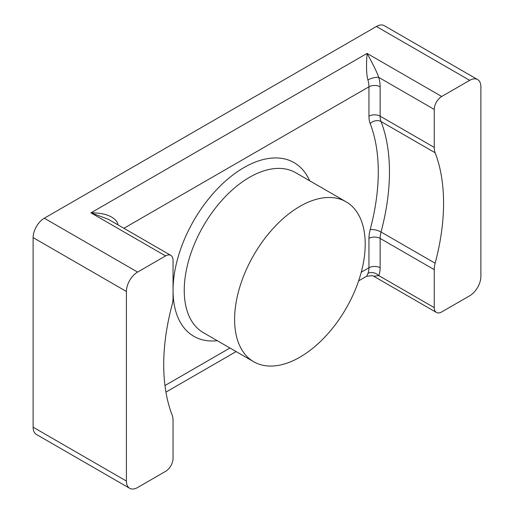 <?xml version="1.0" encoding="UTF-8"?>
<svg xmlns="http://www.w3.org/2000/svg" width="514" height="514" viewBox="0 0 514 514"><rect width="100%" height="100%" fill="white"/><g stroke="black" fill="none" stroke-linecap="round" stroke-linejoin="round"><path stroke-width="0.77" d="M477.609 79.561A15.831 9.143 120 0 0 469.693 80.345L441.706 96.497A10.556 6.091 120 0 0 434.246 109.424L434.246 147.402A21.106 12.188 120 0 0 435.146 152.774A197.89 114.256 -60 0 1 435.146 263.239A21.106 12.188 120 0 0 434.246 269.651L434.246 307.629A10.556 6.091 120 0 0 436.431 312.461A10.556 6.091 120 0 0 441.706 311.94L469.693 295.781A15.831 9.143 120 0 0 480.886 276.391L480.886 86.808A15.831 9.143 120 0 0 477.609 79.561L384.324 25.7A15.831 9.143 120 0 0 376.409 26.484L44.307 218.219A15.831 9.143 120 0 0 33.114 237.609L33.114 427.192A15.831 9.143 120 0 0 36.391 434.439L129.676 488.3A15.831 9.143 120 0 0 137.591 487.516L165.579 471.357A10.556 6.091 120 0 0 173.045 458.43L173.045 420.458A21.106 12.188 120 0 0 172.145 415.081A197.89 114.256 -60 0 1 172.145 304.616A21.106 12.188 120 0 0 173.045 298.204L173.045 260.232A10.556 6.091 120 0 0 170.854 255.4A10.556 6.091 120 0 0 165.579 255.921L137.591 272.079A15.831 9.143 120 0 0 126.399 291.47L126.399 481.053A15.831 9.143 120 0 0 129.676 488.3M436.431 312.461L373.736 276.262L378.734 275.581A7.916 5.917 22.8 0 0 367.921 273.448A21.106 12.188 -120 0 0 368.943 267.775L368.943 238.412A29.022 16.756 -60 0 1 370.183 229.597A189.974 109.681 120 0 0 370.183 123.553A29.022 16.756 -60 0 1 368.943 116.164L368.943 86.808L123.893 228.287M358.631 280.869L366.636 276.243L367.921 273.448M434.246 109.424L378.734 77.376A7.916 2.596 -15.8 0 0 367.921 79.946C366.431 74.761 366.148 65.92 367.08 53.411C373.421 64.976 377.302 72.962 378.734 77.376A29.022 16.756 -120 0 1 380.135 86.808A7.916 4.568 0 0 0 368.943 86.808A21.106 12.188 -120 0 0 367.921 79.946M165.579 255.921L90.952 212.835C109.797 212.648 117.153 219.96 117.912 224.29A21.106 12.188 60 0 1 118.091 224.933M441.706 96.497L367.08 53.411L90.952 212.835L108.158 219.202L170.854 255.4M117.455 224.567A7.916 2.596 164.2 0 1 117.912 224.29M234.609 319.477A92.347 53.321 120 0 0 253.736 361.753A92.347 53.321 120 0 0 324.899 337.011A92.347 53.321 120 0 0 365.21 244.073A92.347 53.321 120 0 0 346.089 201.796A92.347 53.321 120 0 0 274.919 226.539A92.347 53.321 120 0 0 234.609 319.477M434.246 307.629L378.734 275.581A29.022 16.756 -120 0 0 380.135 267.775A7.916 4.568 0 0 0 368.943 267.775L361.252 272.214M164.962 385.539L229.951 348.017M380.135 267.775L380.135 238.412A7.916 4.568 -0 0 0 368.943 238.412M434.246 269.651L380.135 238.412A21.106 12.188 -60 0 1 381.035 232.007A197.89 114.256 120 0 0 381.035 121.535A21.106 12.188 -60 0 1 380.135 116.164L380.135 86.808M309.64 180.755A100.262 57.889 120 0 0 230.362 176.944A100.262 57.889 120 0 0 173.045 290.391A100.262 57.889 120 0 0 217.287 340.711M434.246 147.402L380.135 116.164A7.916 4.568 0 0 0 368.943 116.164M44.307 218.219L137.591 272.079M376.409 26.484L469.693 80.345M33.114 427.192L126.399 481.053M33.114 237.609L126.399 291.47M435.146 152.774L381.035 121.535A7.916 5.86 -21.1 0 0 370.183 123.553M435.146 263.239L381.035 232.007A7.916 2.731 14.9 0 0 370.183 229.597M346.089 201.796L295.711 172.717A92.347 53.321 120 0 0 224.547 197.453A92.347 53.321 120 0 0 184.237 290.391A92.347 53.321 120 0 0 203.364 332.667L253.736 361.753M366.636 276.243L372.297 275.632L373.736 276.262M165.938 392.118L236.132 351.589"/></g></svg>
